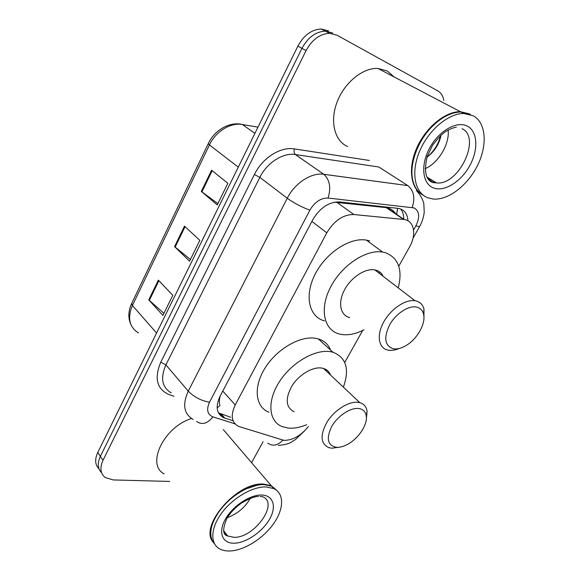 <?xml version="1.0" encoding="UTF-8"?>
<svg xmlns="http://www.w3.org/2000/svg" width="580" height="580" viewBox="0 0 580 580"><rect width="100%" height="100%" fill="white"/><g stroke="black" fill="none" stroke-linecap="round" stroke-linejoin="round"><path stroke-width="0.87" d="M398.786 266.176L409.422 247.247C416.723 234.777 414.316 220.646 404.101 219.494L353.858 214.527C343.222 214.469 334.203 220.574 326.794 232.841L235.241 404.934C230.369 415.396 231.485 422.552 238.597 426.394L283.997 440.387C292.798 440.329 300.926 435.703 308.371 426.517M379.494 271.802L379.233 273.296M326.642 369.924L326.315 371.062M220.146 396.096C219.211 399.866 219.146 403.027 219.936 405.579L217.152 407.95M396.01 214.274C393.776 210.627 390.717 208.438 386.831 207.698L334.334 202.195M344.738 362.406L362.681 330.462M169.737 481.436L113.31 479.943L105.429 477.644C100.362 473.759 99.557 467.959 103.022 460.245L306.073 50.598C312.076 39.614 319.906 33.843 329.563 33.292L336.951 35.17L437.791 90.879C441.032 92.757 443.048 95.954 443.838 100.463M263.102 441.699L251.589 462.695M101.587 472.743C97.621 468.72 97.215 463.253 100.376 456.344L301.962 48.336C307.915 37.403 315.716 31.668 325.351 31.131L332.731 33.024L325.351 31.131C315.716 31.668 307.915 37.403 301.962 48.336L100.376 456.344C97.215 463.253 97.621 468.72 101.587 472.743M407.928 220.755C407.493 213.672 404.274 209.547 398.272 208.372L339.604 201.942C328.918 201.768 319.935 207.778 312.642 219.972L220.037 396.292C215.303 406.631 216.485 413.757 223.583 417.68L233.102 420.797M400.519 208.923C402.759 211.512 403.839 214.955 403.752 219.255M230.594 417.266L218.428 412.822M98.984 468.85C95.033 464.819 94.627 459.36 97.759 452.487L297.895 46.095C303.804 35.22 311.569 29.515 321.182 29L328.555 30.892M158.34 280.125L172.789 295.314L162.9 315.426L148.77 299.882L158.34 280.125M211.584 170.194L227.86 183.302L217.225 204.936L201.311 191.414L211.584 170.194M184.483 226.149L199.817 240.338L189.566 261.188L174.573 246.616L184.483 226.149M190.414 259.47L174.573 246.616M217.87 203.616L201.311 191.414M163.93 313.338L148.77 299.882M213.382 542.416C198.23 526.734 237.002 481.603 263.595 484.083L271.251 485.699L277.102 490.709M272.107 486.707L276.022 489.861M214.571 543.88C211.04 540.038 209.989 534.659 211.424 527.742C214.274 513.655 229.977 496.139 246.304 488.838C252.757 485.902 258.665 484.488 264.031 484.597L271.687 486.214L277.356 490.934M266.01 486.932L273.666 488.527C284.403 493.363 284.055 508.841 273.68 523.551C263.4 538.291 244.564 550.347 230.238 550.978C226.077 551.152 222.531 550.434 219.595 548.832C209.902 543.583 210.547 527.894 221.806 512.858C232.971 497.807 252.546 486.504 266.01 486.932M250.335 498.343C244.963 507.522 237.314 513.945 227.396 517.621M213.215 522.058C219.595 507.747 230.55 496.683 246.087 488.86L257.215 485.213M164.147 473.889C145.877 464.551 163.886 426.989 191.516 418.506M358.723 408.509C363.138 409.168 365.661 411.713 366.292 416.15C367.684 425.241 357.49 439.828 346.224 445.027C342.649 446.73 339.373 447.492 336.393 447.303C327.57 445.447 326.004 438.524 331.68 426.532C337.654 415.911 350.537 407.407 358.723 408.509M339.068 447.231L331.803 448.209L328.729 447.622C320.392 443.512 319.928 434.819 327.33 421.544C334.827 409.806 349.022 401.055 358.135 402.332L359.832 402.658C364.044 403.912 366.458 406.841 367.082 411.459L366.321 419.209M330.426 374.941C329.223 371.686 326.924 369.525 323.553 368.459L321.864 368.068C312.765 366.495 298.983 374.629 291.928 385.947C285.012 398.786 285.759 407.399 294.154 411.778M326.134 369.598L325.851 370.627M306.632 424.705C300.172 427.416 294.147 428.548 288.55 428.098L282.438 426.721C268.714 421.703 266.677 401.556 279.219 382.024C291.595 362.457 315.52 348.747 330.904 351.777L332.949 352.248C346.274 357.498 349.747 369.134 343.367 387.143M268.953 412.25C255.243 407.066 252.981 387.005 265.219 367.778C277.291 348.507 300.918 335.211 316.274 338.423L318.318 338.916C324.285 340.757 328.374 344.484 330.578 350.095M329.462 372.925L329.157 373.738M417.034 307.183C420.42 308.132 422.588 310.401 423.53 314.005C426.14 323.205 417.303 339.024 406.123 345.513C401.338 348.348 397.003 349.428 393.124 348.739C384.663 345.644 383.539 337.603 389.745 324.619C396.162 313.214 409.161 305 417.034 307.183M399.345 348.442C395.219 350.182 391.471 350.748 388.107 350.124L387.976 350.095C378.653 348.305 376.318 335.602 383.489 322.407C390.536 309.198 405.34 299.099 414.976 300.723L416.31 300.998C420.311 302.151 422.871 304.863 423.987 309.14L423.929 318.442M382.699 275.239C381.19 272.752 379.008 271.085 376.159 270.229L374.825 269.918C365.19 268.032 350.849 277.479 344.317 290.232C337.654 302.956 340.402 315.52 349.718 317.594M364.051 329.774C355.591 334.123 347.775 335.631 340.605 334.298L339.474 334.036C323.995 330.317 319.167 309.176 330.455 287.339C341.533 265.452 366.074 249.132 382.59 252.061L385.816 252.822C398.634 258.216 402.774 269.903 398.242 287.883M324.582 320.914C309.118 317.028 304.058 295.988 315.005 274.478C325.75 252.923 349.943 237.039 366.43 240.127L369.656 240.917M421.653 194.278C410.357 187.529 407.943 167.178 417.15 147.124C426.249 127.056 445.454 111.418 460.353 111.672L469.807 114.006M347.674 146.544C334.812 141.223 329.629 121.865 336.965 102.377C344.172 82.867 362.703 67.614 377.885 68.433L387.273 70.97L394.132 76.951M473.287 115.819C486.192 122.851 487.591 145.275 477.594 165.329C467.719 185.44 448.238 200.412 433.202 199.049L427.554 197.7C414.743 192.712 410.676 172.456 419.536 151.387C428.25 130.304 448.362 113.245 463.862 113.506L473.287 115.819M448.151 130.065C449.775 144.144 438.183 163.386 425.154 168.613M426.952 157.26C434.514 151.576 439.212 144.21 441.047 135.169M423.313 195.264C418.028 192.444 414.526 187.47 412.808 180.337C409.154 165.547 416.795 142.651 430.897 127.825C440.887 117.486 450.914 112.208 460.984 112.005L470.416 114.325M413.018 161.798C415.693 149.314 421.602 138.033 430.751 127.941L436.087 122.837M427.489 156.875C434.217 150.923 438.582 143.833 440.568 135.604M397.619 208.292L396.64 214.397M222.792 391.058L235.241 404.934M311.888 221.408L326.794 232.841M336.755 202.231L353.858 214.527M386.28 207.625L403.557 219.429M413.562 230.021L415.875 225.895C420.123 217.101 419.514 211.106 414.055 207.908L328.106 198.048C320.841 197.903 314.759 201.942 309.872 210.163L209.518 402.201C206.212 409.603 207.343 414.49 212.911 416.861L235.001 423.849M193.183 419.434C183.875 414.04 182.236 404.601 188.261 391.13L287.26 198.244C294.792 183.106 311.366 172.354 323.742 174.29L407.827 185.6C413.859 190.646 415.316 197.939 412.206 207.466M407.805 185.578L378.812 166.996L295.343 154.548C283.083 152.453 266.967 162.697 259.847 177.379L165.902 364.885C160.203 378.029 161.979 387.382 171.245 392.928M174.014 396.271L169.606 394.835C156.926 389.434 153.975 378.559 160.762 362.21L254.388 174.507C262.385 157.927 280.618 146.421 294.408 148.9L369.424 160.471M103.022 460.245L97.759 452.487M306.073 50.598L297.895 46.095M209.518 402.201C201.137 400.744 194.046 397.053 188.261 391.13L165.902 364.885L160.762 362.21M417.281 191.124L417.912 192.052M407.827 185.6L323.829 174.319L295.401 154.555C294.031 153.301 293.705 151.416 294.408 148.9M309.872 210.163C301.694 207.14 294.161 203.167 287.26 198.244L259.847 177.379L254.388 174.507M378.805 166.989L295.343 154.548L323.829 174.319C329.752 179.727 331.173 187.637 328.106 198.048M212.911 416.861C207.408 423.712 201.978 425.234 196.613 421.428M416.418 190.573C422.465 197.135 423.813 203.188 423.835 203.906L424.219 212.142C423.704 217.094 422.16 221.908 419.572 226.577L415.875 225.895M282.721 440.227C277.661 445.585 272.673 446.549 267.75 443.113M222.474 417.114L223.329 417.39M221.509 414.33L224.83 418.151M240.04 124.076L242.331 124.482C229.825 121.307 214.484 130.116 208.314 143.557L209.438 144.942L132.414 305.479L131.703 303.405L208.285 143.608M257.991 127.129L242.382 124.519C230.651 122.264 215.702 131.421 209.438 144.942L238.279 167.149M156.585 333.036L132.414 305.479C127.274 318.058 129.304 327.214 138.518 332.935M257.977 127.15L242.382 124.519L254.924 133.356M185.063 226.679L175.153 247.131M158.884 280.698L149.321 300.425M212.2 170.687L201.92 191.9M260.072 496.415L262.827 496.792C279.052 503.266 254.606 537.703 234.276 537.348L227.679 535.992L223.771 531.657M261.486 495.03C273.347 495.161 276.834 506.536 269.635 519.078C262.595 531.613 246.493 542.808 234.581 543.199C222.561 543.779 217.79 532.832 225.149 519.578C232.333 506.325 249.726 494.704 261.486 495.03M462.013 128.666C481.799 137.728 458.36 186.093 436.443 182.896L432.346 181.91L427.351 177.893M467.487 126.201C477.956 131.66 478.478 150.51 469.372 166.387C460.411 182.338 443.758 192.335 433.093 187.782C422.298 183.483 420.377 164.742 429.824 147.712C439.111 130.601 457.163 120.495 467.487 126.201M386.831 207.698L404.101 219.494M278.269 445.512C292.168 443.714 289.906 442.272 295.198 439.799L304.427 431.027M329.563 33.292L321.182 29M412.989 238.307L419.572 226.577M220.262 413.859L223.583 417.68M130.921 324.626C127.955 318.137 128.202 311.098 131.653 303.514M271.251 485.699L223.264 429.555M273.666 488.527L271.687 486.214M258.499 496.436C254.721 496.378 248.929 498.662 241.135 503.295C234.842 507.899 230.079 512.995 226.838 518.571C222.401 529.018 222.676 534.825 227.679 535.992L223.575 530.591M366.292 416.15L367.082 411.459M359.832 402.658L323.553 368.459M332.949 352.248L318.318 338.916M423.53 314.005L423.987 309.14M382.59 252.061L366.43 240.127M414.976 300.723L374.825 269.918M426.887 176.994L436.443 182.896L433.093 182.591C425.749 180.337 423.777 171.673 427.163 156.6L432.499 145.391C437.704 138.497 442.011 133.944 445.418 131.732C449.761 129.057 453.393 127.571 456.308 127.266M463.862 113.506L460.984 112.005M460.353 111.672L377.885 68.433"/></g></svg>
